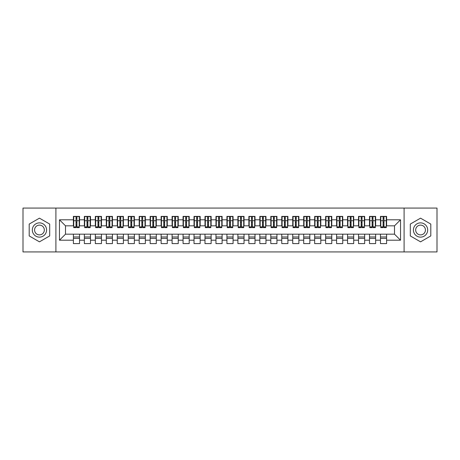 <?xml version="1.0" encoding="UTF-8"?>
<svg xmlns="http://www.w3.org/2000/svg" width="460" height="460" viewBox="0 0 460 460"><rect width="100%" height="100%" fill="white"/><g stroke="black" fill="none" stroke-linecap="round" stroke-linejoin="round"><path stroke-width="0.69" d="M404.098 251.936L437 251.936L437 208.064L404.098 208.064L404.098 251.936L55.901 251.936L55.901 208.064L23 208.064L23 251.936L55.901 251.936M383.099 223.037L383.973 223.037L383.099 223.037M386.607 236.963L380.466 236.963M380.466 238.389L386.607 238.389M372.128 223.037L373.008 223.037L372.128 223.037M375.642 236.963L369.501 236.963M369.501 238.389L375.642 238.389M361.163 223.037L362.043 223.037L361.163 223.037M364.671 236.963L358.53 236.963M358.53 238.389L364.671 238.389M350.198 223.037L351.072 223.037L350.198 223.037M353.705 236.963L347.565 236.963M347.565 238.389L353.705 238.389M339.233 223.037L340.107 223.037L339.233 223.037M342.74 236.963L336.599 236.963M336.599 238.389L342.74 238.389M328.262 223.037L329.141 223.037L328.262 223.037M331.775 236.963L325.634 236.963M325.634 238.389L331.775 238.389M317.296 223.037L318.176 223.037L317.296 223.037M320.804 236.963L314.663 236.963M314.663 238.389L320.804 238.389M306.331 223.037L307.205 223.037L306.331 223.037M309.839 236.963L303.698 236.963M303.698 238.389L309.839 238.389M295.36 223.037L296.24 223.037L295.36 223.037M298.873 236.963L292.733 236.963M292.733 238.389L298.873 238.389M284.395 223.037L285.275 223.037L284.395 223.037M287.902 236.963L281.761 236.963M281.761 238.389L287.902 238.389M273.43 223.037L274.304 223.037L273.43 223.037M276.937 236.963L270.796 236.963M270.796 238.389L276.937 238.389M262.464 223.037L263.339 223.037L262.464 223.037M265.972 236.963L259.831 236.963M259.831 238.389L265.972 238.389M251.493 223.037L252.373 223.037L251.493 223.037M255.007 236.963L248.866 236.963M248.866 238.389L255.007 238.389M240.528 223.037L241.408 223.037L240.528 223.037M244.036 236.963L237.895 236.963M237.895 238.389L244.036 238.389M229.563 223.037L230.437 223.037L229.563 223.037M233.07 236.963L226.929 236.963M226.929 238.389L233.07 238.389M218.592 223.037L219.472 223.037L218.592 223.037M222.105 236.963L215.964 236.963M215.964 238.389L222.105 238.389M207.627 223.037L208.506 223.037L207.627 223.037M211.134 236.963L204.993 236.963M204.993 238.389L211.134 238.389M196.661 223.037L197.535 223.037L196.661 223.037M200.169 236.963L194.028 236.963M194.028 238.389L200.169 238.389M185.696 223.037L186.57 223.037L185.696 223.037M189.204 236.963L183.063 236.963M183.063 238.389L189.204 238.389M174.725 223.037L175.605 223.037L174.725 223.037M178.238 236.963L172.097 236.963M172.097 238.389L178.238 238.389M163.76 223.037L164.64 223.037L163.76 223.037M167.267 236.963L161.126 236.963M161.126 238.389L167.267 238.389M152.795 223.037L153.669 223.037L152.795 223.037M156.302 236.963L150.161 236.963M150.161 238.389L156.302 238.389M141.824 223.037L142.703 223.037L141.824 223.037M145.337 236.963L139.196 236.963M139.196 238.389L145.337 238.389M130.858 223.037L131.738 223.037L130.858 223.037M134.366 236.963L128.225 236.963M128.225 238.389L134.366 238.389M119.893 223.037L120.767 223.037L119.893 223.037M123.401 236.963L117.26 236.963M117.26 238.389L123.401 238.389M108.928 223.037L109.802 223.037L108.928 223.037M112.435 236.963L106.294 236.963M106.294 238.389L112.435 238.389M97.957 223.037L98.837 223.037L97.957 223.037M101.47 236.963L95.329 236.963M95.329 238.389L101.47 238.389M86.992 223.037L87.871 223.037L86.992 223.037M90.499 236.963L84.358 236.963M84.358 238.389L90.499 238.389M404.098 208.064L55.901 208.064M73.721 225.831L65.498 225.831L59.466 219.799L59.466 240.2L73.393 240.2L73.393 243.599L79.534 243.599L79.534 240.2L84.358 240.2L84.358 243.599L90.499 243.599L90.499 240.2L95.329 240.2L95.329 243.599L101.47 243.599L101.47 240.2L106.294 240.2L106.294 243.599L112.435 243.599L112.435 240.2L117.26 240.2L117.26 243.599L123.401 243.599L123.401 240.2L128.225 240.2L128.225 243.599L134.366 243.599L134.366 240.2L139.196 240.2L139.196 243.599L145.337 243.599L145.337 240.2L150.161 240.2L150.161 243.599L156.302 243.599L156.302 240.2L161.126 240.2L161.126 243.599L167.267 243.599L167.267 240.2L172.097 240.2L172.097 243.599L178.238 243.599L178.238 240.2L183.063 240.2L183.063 243.599L189.204 243.599L189.204 240.2L194.028 240.2L194.028 243.599L200.169 243.599L200.169 240.2L204.993 240.2L204.993 243.599L211.134 243.599L211.134 240.2L215.964 240.2L215.964 243.599L222.105 243.599L222.105 240.2L226.929 240.2L226.929 243.599L233.07 243.599L233.07 240.2L237.895 240.2L237.895 243.599L244.036 243.599L244.036 240.2L248.866 240.2L248.866 243.599L255.007 243.599L255.007 240.2L259.831 240.2L259.831 243.599L265.972 243.599L265.972 240.2L270.796 240.2L270.796 243.599L276.937 243.599L276.937 240.2L281.761 240.2L281.761 243.599L287.902 243.599L287.902 240.2L292.733 240.2L292.733 243.599L298.873 243.599L298.873 240.2L303.698 240.2L303.698 243.599L309.839 243.599L309.839 240.2L314.663 240.2L314.663 243.599L320.804 243.599L320.804 240.2L325.634 240.2L325.634 243.599L331.775 243.599L331.775 240.2L336.599 240.2L336.599 243.599L342.74 243.599L342.74 240.2L347.565 240.2L347.565 243.599L353.705 243.599L353.705 240.2L358.53 240.2L358.53 243.599L364.671 243.599L364.671 240.2L369.501 240.2L369.501 243.599L375.642 243.599L375.642 240.2L380.466 240.2L380.466 243.599L386.607 243.599L386.607 234.169L394.502 234.169L394.502 225.831L386.279 225.831M59.466 219.799L73.393 219.799L73.393 225.831M394.502 225.831L400.534 219.799L386.607 219.799L386.607 216.401L380.466 216.401L380.466 219.799L375.642 219.799L375.642 216.401L369.501 216.401L369.501 219.799L364.671 219.799L364.671 216.401L358.53 216.401L358.53 219.799L353.705 219.799L353.705 216.401L347.565 216.401L347.565 219.799L342.74 219.799L342.74 216.401L336.599 216.401L336.599 219.799L331.775 219.799L331.775 216.401L325.634 216.401L325.634 219.799L320.804 219.799L320.804 216.401L314.663 216.401L314.663 219.799L309.839 219.799L309.839 216.401L303.698 216.401L303.698 219.799L298.873 219.799L298.873 216.401L292.733 216.401L292.733 219.799L287.902 219.799L287.902 216.401L281.761 216.401L281.761 219.799L276.937 219.799L276.937 216.401L270.796 216.401L270.796 219.799L265.972 219.799L265.972 216.401L259.831 216.401L259.831 219.799L255.007 219.799L255.007 216.401L248.866 216.401L248.866 219.799L244.036 219.799L244.036 216.401L237.895 216.401L237.895 219.799L233.07 219.799L233.07 216.401L226.929 216.401L226.929 219.799L222.105 219.799L222.105 216.401L215.964 216.401L215.964 219.799L211.134 219.799L211.134 216.401L204.993 216.401L204.993 219.799L200.169 219.799L200.169 216.401L194.028 216.401L194.028 219.799L189.204 219.799L189.204 216.401L183.063 216.401L183.063 219.799L178.238 219.799L178.238 216.401L172.097 216.401L172.097 219.799L167.267 219.799L167.267 216.401L161.126 216.401L161.126 219.799L156.302 219.799L156.302 216.401L150.161 216.401L150.161 219.799L145.337 219.799L145.337 216.401L139.196 216.401L139.196 219.799L134.366 219.799L134.366 216.401L128.225 216.401L128.225 219.799L123.401 219.799L123.401 216.401L117.26 216.401L117.26 219.799L112.435 219.799L112.435 216.401L106.294 216.401L106.294 219.799L101.47 219.799L101.47 216.401L95.329 216.401L95.329 219.799L90.499 219.799L90.499 216.401L84.358 216.401L84.358 219.799L79.534 219.799L79.534 216.401L73.393 216.401L73.393 219.799M400.534 219.799L400.534 240.2L386.607 240.2M375.642 240.2L375.642 234.169L386.607 234.169M380.466 240.2L380.466 234.169M386.607 219.799L386.607 225.831M364.671 240.2L364.671 234.169L375.642 234.169M369.501 240.2L369.501 234.169M380.466 219.799L380.466 225.831L375.314 225.831M375.642 219.799L375.642 225.831M353.705 240.2L353.705 234.169L364.671 234.169M358.53 240.2L358.53 234.169M369.501 219.799L369.501 225.831L364.343 225.831M364.671 219.799L364.671 225.831M342.74 240.2L342.74 234.169L353.705 234.169M347.565 240.2L347.565 234.169M358.53 219.799L358.53 225.831L353.378 225.831M353.705 219.799L353.705 225.831M331.775 240.2L331.775 234.169L342.74 234.169M336.599 240.2L336.599 234.169M347.565 219.799L347.565 225.831L342.412 225.831M342.74 219.799L342.74 225.831M320.804 240.2L320.804 234.169L331.775 234.169M325.634 240.2L325.634 234.169M336.599 219.799L336.599 225.831L331.441 225.831M331.775 219.799L331.775 225.831M309.839 240.2L309.839 234.169L320.804 234.169M314.663 240.2L314.663 234.169M325.634 219.799L325.634 225.831L320.476 225.831M320.804 219.799L320.804 225.831M298.873 240.2L298.873 234.169L309.839 234.169M303.698 240.2L303.698 234.169M314.663 219.799L314.663 225.831L309.511 225.831M309.839 219.799L309.839 225.831M287.902 240.2L287.902 234.169L298.873 234.169M292.733 240.2L292.733 234.169M303.698 219.799L303.698 225.831L298.546 225.831M298.873 219.799L298.873 225.831M276.937 240.2L276.937 234.169L287.902 234.169M281.761 240.2L281.761 234.169M292.733 219.799L292.733 225.831L287.575 225.831M287.902 219.799L287.902 225.831M265.972 240.2L265.972 234.169L276.937 234.169M270.796 240.2L270.796 234.169M281.761 219.799L281.761 225.831L276.609 225.831M276.937 219.799L276.937 225.831M255.007 240.2L255.007 234.169L265.972 234.169M259.831 240.2L259.831 234.169M270.796 219.799L270.796 225.831L265.644 225.831M265.972 219.799L265.972 225.831M244.036 240.2L244.036 234.169L255.007 234.169M248.866 240.2L248.866 234.169M259.831 219.799L259.831 225.831L254.673 225.831M255.007 219.799L255.007 225.831M233.07 240.2L233.07 234.169L244.036 234.169M237.895 240.2L237.895 234.169M248.866 219.799L248.866 225.831L243.708 225.831M244.036 219.799L244.036 225.831M222.105 240.2L222.105 234.169L233.07 234.169M226.929 240.2L226.929 234.169M237.895 219.799L237.895 225.831L232.743 225.831M233.07 219.799L233.07 225.831M211.134 240.2L211.134 234.169L222.105 234.169M215.964 240.2L215.964 234.169M226.929 219.799L226.929 225.831L221.777 225.831M222.105 219.799L222.105 225.831M200.169 240.2L200.169 234.169L211.134 234.169M204.993 240.2L204.993 234.169M215.964 219.799L215.964 225.831L210.806 225.831M211.134 219.799L211.134 225.831M189.204 240.2L189.204 234.169L200.169 234.169M194.028 240.2L194.028 234.169M204.993 219.799L204.993 225.831L199.841 225.831M200.169 219.799L200.169 225.831M178.238 240.2L178.238 234.169L189.204 234.169M183.063 240.2L183.063 234.169M194.028 219.799L194.028 225.831L188.876 225.831M189.204 219.799L189.204 225.831M167.267 240.2L167.267 234.169L178.238 234.169M172.097 240.2L172.097 234.169M183.063 219.799L183.063 225.831L177.905 225.831M178.238 219.799L178.238 225.831M156.302 240.2L156.302 234.169L167.267 234.169M161.126 240.2L161.126 234.169M172.097 219.799L172.097 225.831L166.94 225.831M167.267 219.799L167.267 225.831M145.337 240.2L145.337 234.169L156.302 234.169M150.161 240.2L150.161 234.169M161.126 219.799L161.126 225.831L155.974 225.831M156.302 219.799L156.302 225.831M134.366 240.2L134.366 234.169L145.337 234.169M139.196 240.2L139.196 234.169M150.161 219.799L150.161 225.831L145.009 225.831M145.337 219.799L145.337 225.831M123.401 240.2L123.401 234.169L134.366 234.169M128.225 240.2L128.225 234.169M139.196 219.799L139.196 225.831L134.038 225.831M134.366 219.799L134.366 225.831M112.435 240.2L112.435 234.169L123.401 234.169M117.26 240.2L117.26 234.169M128.225 219.799L128.225 225.831L123.073 225.831M123.401 219.799L123.401 225.831M101.47 240.2L101.47 234.169L112.435 234.169M106.294 240.2L106.294 234.169M117.26 219.799L117.26 225.831L112.108 225.831M112.435 219.799L112.435 225.831M90.499 240.2L90.499 234.169L101.47 234.169M95.329 240.2L95.329 234.169M106.294 219.799L106.294 225.831L101.137 225.831M101.47 219.799L101.47 225.831M79.534 240.2L79.534 234.169L90.499 234.169M84.358 240.2L84.358 234.169M95.329 219.799L95.329 225.831L90.171 225.831M90.499 219.799L90.499 225.831M76.026 223.037L76.9 223.037L76.026 223.037M79.534 236.963L73.393 236.963M73.393 238.389L79.534 238.389M59.466 240.2L65.498 234.169L79.534 234.169M73.393 240.2L73.393 234.169M84.358 219.799L84.358 225.831L79.206 225.831M79.534 219.799L79.534 225.831M49.703 224.077L39.451 218.161L29.198 224.077L29.198 235.922L39.451 241.839L49.703 235.922L49.703 224.077L49.703 235.922L39.451 241.839L29.198 235.922L29.198 224.077L39.451 218.161L49.703 224.077M410.297 224.077L410.297 235.922L420.549 241.839L430.801 235.922L430.801 224.077L420.549 218.161L410.297 224.077L420.549 218.161L430.801 224.077L430.801 235.922L420.549 241.839L410.297 235.922L410.297 224.077M65.498 225.831L65.498 234.169M380.794 225.831L380.466 225.831M369.828 225.831L369.501 225.831M358.863 225.831L358.53 225.831M347.892 225.831L347.565 225.831M336.927 225.831L336.599 225.831M325.962 225.831L325.634 225.831M314.991 225.831L314.663 225.831M304.025 225.831L303.698 225.831M293.06 225.831L292.733 225.831M282.095 225.831L281.761 225.831M271.124 225.831L270.796 225.831M260.159 225.831L259.831 225.831M249.193 225.831L248.866 225.831M238.222 225.831L237.895 225.831M227.257 225.831L226.929 225.831M216.292 225.831L215.964 225.831M205.327 225.831L204.993 225.831M194.356 225.831L194.028 225.831M183.39 225.831L183.063 225.831M172.425 225.831L172.097 225.831M161.454 225.831L161.126 225.831M150.489 225.831L150.161 225.831M139.524 225.831L139.196 225.831M128.559 225.831L128.225 225.831M117.587 225.831L117.26 225.831M106.622 225.831L106.294 225.831M95.657 225.831L95.329 225.831M84.686 225.831L84.358 225.831M400.534 240.2L394.502 234.169M73.721 216.511L79.206 216.511L73.721 216.511L73.721 227.642L76.026 227.642L76.026 216.551L79.206 216.568L79.206 227.642L76.9 227.642L76.9 216.568M76.026 217.977L76.9 217.977M76.026 226.722L76.9 226.722M76.9 225.342L76.026 225.342M76.026 224.802L76.9 224.802M79.534 221.611L79.206 221.611M79.534 223.037L79.206 223.037M73.721 221.611L73.393 221.611M73.721 223.037L73.393 223.037M84.686 216.511L90.171 216.511L84.686 216.511L84.686 227.642L86.992 227.642L86.992 216.551L90.171 216.568L90.171 227.642L87.871 227.642L87.871 216.568M86.992 217.977L87.871 217.977M86.992 226.722L87.871 226.722M87.871 225.342L86.992 225.342M86.992 224.802L87.871 224.802M90.499 221.611L90.171 221.611M90.499 223.037L90.171 223.037M84.686 221.611L84.358 221.611M84.686 223.037L84.358 223.037M95.657 216.511L101.137 216.511L95.657 216.511L95.657 227.642L97.957 227.642L97.957 216.551L101.137 216.568L101.137 227.642L98.837 227.642L98.837 216.568M97.957 217.977L98.837 217.977M97.957 226.722L98.837 226.722M98.837 225.342L97.957 225.342M97.957 224.802L98.837 224.802M101.47 221.611L101.137 221.611M101.47 223.037L101.137 223.037M95.657 221.611L95.329 221.611M95.657 223.037L95.329 223.037M106.622 216.511L112.108 216.511L106.622 216.511L106.622 227.642L108.928 227.642L108.928 216.551L112.108 216.568L112.108 227.642L109.802 227.642L109.802 216.568M108.928 217.977L109.802 217.977M108.928 226.722L109.802 226.722M109.802 225.342L108.928 225.342M108.928 224.802L109.802 224.802M112.435 221.611L112.108 221.611M112.435 223.037L112.108 223.037M106.622 221.611L106.294 221.611M106.622 223.037L106.294 223.037M117.587 216.511L123.073 216.511L117.587 216.511L117.587 227.642L119.893 227.642L119.893 216.551L123.073 216.568L123.073 227.642L120.767 227.642L120.767 216.568M119.893 217.977L120.767 217.977M119.893 226.722L120.767 226.722M120.767 225.342L119.893 225.342M119.893 224.802L120.767 224.802M123.401 221.611L123.073 221.611M123.401 223.037L123.073 223.037M117.587 221.611L117.26 221.611M117.587 223.037L117.26 223.037M39.451 222.87A7.13 7.13 0 0 0 32.321 230A7.13 7.13 0 0 0 39.451 237.13A7.13 7.13 0 0 0 46.581 230A7.13 7.13 0 0 0 39.451 222.87M39.451 225.118A4.882 4.882 0 0 0 34.569 230A4.882 4.882 0 0 0 39.451 234.882A4.882 4.882 0 0 0 44.332 230A4.882 4.882 0 0 0 39.451 225.118M420.549 222.87A7.13 7.13 0 0 0 413.419 230A7.13 7.13 0 0 0 420.549 237.13A7.13 7.13 0 0 0 427.679 230A7.13 7.13 0 0 0 420.549 222.87M420.549 225.118A4.882 4.882 0 0 0 415.667 230A4.882 4.882 0 0 0 420.549 234.882A4.882 4.882 0 0 0 425.431 230A4.882 4.882 0 0 0 420.549 225.118M128.559 216.511L134.038 216.511L128.559 216.511L128.559 227.642L130.858 227.642L130.858 216.551L134.038 216.568L134.038 227.642L131.738 227.642L131.738 216.568M130.858 217.977L131.738 217.977M130.858 226.722L131.738 226.722M131.738 225.342L130.858 225.342M130.858 224.802L131.738 224.802M134.366 221.611L134.038 221.611M134.366 223.037L134.038 223.037M128.559 221.611L128.225 221.611M128.559 223.037L128.225 223.037M139.524 216.511L145.009 216.511L139.524 216.511L139.524 227.642L141.824 227.642L141.824 216.551L145.009 216.568L145.009 227.642L142.703 227.642L142.703 216.568M141.824 217.977L142.703 217.977M141.824 226.722L142.703 226.722M142.703 225.342L141.824 225.342M141.824 224.802L142.703 224.802M145.337 221.611L145.009 221.611M145.337 223.037L145.009 223.037M139.524 221.611L139.196 221.611M139.524 223.037L139.196 223.037M150.489 216.511L155.974 216.511L150.489 216.511L150.489 227.642L152.795 227.642L152.795 216.551L155.974 216.568L155.974 227.642L153.669 227.642L153.669 216.568M152.795 217.977L153.669 217.977M152.795 226.722L153.669 226.722M153.669 225.342L152.795 225.342M152.795 224.802L153.669 224.802M156.302 221.611L155.974 221.611M156.302 223.037L155.974 223.037M150.489 221.611L150.161 221.611M150.489 223.037L150.161 223.037M161.454 216.511L166.94 216.511L161.454 216.511L161.454 227.642L163.76 227.642L163.76 216.551L166.94 216.568L166.94 227.642L164.64 227.642L164.64 216.568M163.76 217.977L164.64 217.977M163.76 226.722L164.64 226.722M164.64 225.342L163.76 225.342M163.76 224.802L164.64 224.802M167.267 221.611L166.94 221.611M167.267 223.037L166.94 223.037M161.454 221.611L161.126 221.611M161.454 223.037L161.126 223.037M172.425 216.511L177.905 216.511L172.425 216.511L172.425 227.642L174.725 227.642L174.725 216.551L177.905 216.568L177.905 227.642L175.605 227.642L175.605 216.568M174.725 217.977L175.605 217.977M174.725 226.722L175.605 226.722M175.605 225.342L174.725 225.342M174.725 224.802L175.605 224.802M178.238 221.611L177.905 221.611M178.238 223.037L177.905 223.037M172.425 221.611L172.097 221.611M172.425 223.037L172.097 223.037M183.39 216.511L188.876 216.511L183.39 216.511L183.39 227.642L185.696 227.642L185.696 216.551L188.876 216.568L188.876 227.642L186.57 227.642L186.57 216.568M185.696 217.977L186.57 217.977M185.696 226.722L186.57 226.722M186.57 225.342L185.696 225.342M185.696 224.802L186.57 224.802M189.204 221.611L188.876 221.611M189.204 223.037L188.876 223.037M183.39 221.611L183.063 221.611M183.39 223.037L183.063 223.037M194.356 216.511L199.841 216.511L194.356 216.511L194.356 227.642L196.661 227.642L196.661 216.551L199.841 216.568L199.841 227.642L197.535 227.642L197.535 216.568M196.661 217.977L197.535 217.977M196.661 226.722L197.535 226.722M197.535 225.342L196.661 225.342M196.661 224.802L197.535 224.802M200.169 221.611L199.841 221.611M200.169 223.037L199.841 223.037M194.356 221.611L194.028 221.611M194.356 223.037L194.028 223.037M205.327 216.511L210.806 216.511L205.327 216.511L205.327 227.642L207.627 227.642L207.627 216.551L210.806 216.568L210.806 227.642L208.506 227.642L208.506 216.568M207.627 217.977L208.506 217.977M207.627 226.722L208.506 226.722M208.506 225.342L207.627 225.342M207.627 224.802L208.506 224.802M211.134 221.611L210.806 221.611M211.134 223.037L210.806 223.037M205.327 221.611L204.993 221.611M205.327 223.037L204.993 223.037M216.292 216.511L221.777 216.511L216.292 216.511L216.292 227.642L218.592 227.642L218.592 216.551L221.777 216.568L221.777 227.642L219.472 227.642L219.472 216.568M218.592 217.977L219.472 217.977M218.592 226.722L219.472 226.722M219.472 225.342L218.592 225.342M218.592 224.802L219.472 224.802M222.105 221.611L221.777 221.611M222.105 223.037L221.777 223.037M216.292 221.611L215.964 221.611M216.292 223.037L215.964 223.037M227.257 216.511L232.743 216.511L227.257 216.511L227.257 227.642L229.563 227.642L229.563 216.551L232.743 216.568L232.743 227.642L230.437 227.642L230.437 216.568M229.563 217.977L230.437 217.977M229.563 226.722L230.437 226.722M230.437 225.342L229.563 225.342M229.563 224.802L230.437 224.802M233.07 221.611L232.743 221.611M233.07 223.037L232.743 223.037M227.257 221.611L226.929 221.611M227.257 223.037L226.929 223.037M238.222 216.511L243.708 216.511L238.222 216.511L238.222 227.642L240.528 227.642L240.528 216.551L243.708 216.568L243.708 227.642L241.408 227.642L241.408 216.568M240.528 217.977L241.408 217.977M240.528 226.722L241.408 226.722M241.408 225.342L240.528 225.342M240.528 224.802L241.408 224.802M244.036 221.611L243.708 221.611M244.036 223.037L243.708 223.037M238.222 221.611L237.895 221.611M238.222 223.037L237.895 223.037M249.193 216.511L254.673 216.511L249.193 216.511L249.193 227.642L251.493 227.642L251.493 216.551L254.673 216.568L254.673 227.642L252.373 227.642L252.373 216.568M251.493 217.977L252.373 217.977M251.493 226.722L252.373 226.722M252.373 225.342L251.493 225.342M251.493 224.802L252.373 224.802M255.007 221.611L254.673 221.611M255.007 223.037L254.673 223.037M249.193 221.611L248.866 221.611M249.193 223.037L248.866 223.037M260.159 216.511L265.644 216.511L260.159 216.511L260.159 227.642L262.464 227.642L262.464 216.551L265.644 216.568L265.644 227.642L263.339 227.642L263.339 216.568M262.464 217.977L263.339 217.977M262.464 226.722L263.339 226.722M263.339 225.342L262.464 225.342M262.464 224.802L263.339 224.802M265.972 221.611L265.644 221.611M265.972 223.037L265.644 223.037M260.159 221.611L259.831 221.611M260.159 223.037L259.831 223.037M271.124 216.511L276.609 216.511L271.124 216.511L271.124 227.642L273.43 227.642L273.43 216.551L276.609 216.568L276.609 227.642L274.304 227.642L274.304 216.568M273.43 217.977L274.304 217.977M273.43 226.722L274.304 226.722M274.304 225.342L273.43 225.342M273.43 224.802L274.304 224.802M276.937 221.611L276.609 221.611M276.937 223.037L276.609 223.037M271.124 221.611L270.796 221.611M271.124 223.037L270.796 223.037M282.095 216.511L287.575 216.511L282.095 216.511L282.095 227.642L284.395 227.642L284.395 216.551L287.575 216.568L287.575 227.642L285.275 227.642L285.275 216.568M284.395 217.977L285.275 217.977M284.395 226.722L285.275 226.722M285.275 225.342L284.395 225.342M284.395 224.802L285.275 224.802M287.902 221.611L287.575 221.611M287.902 223.037L287.575 223.037M282.095 221.611L281.761 221.611M282.095 223.037L281.761 223.037M293.06 216.511L298.546 216.511L293.06 216.511L293.06 227.642L295.36 227.642L295.36 216.551L298.546 216.568L298.546 227.642L296.24 227.642L296.24 216.568M295.36 217.977L296.24 217.977M295.36 226.722L296.24 226.722M296.24 225.342L295.36 225.342M295.36 224.802L296.24 224.802M298.873 221.611L298.546 221.611M298.873 223.037L298.546 223.037M293.06 221.611L292.733 221.611M293.06 223.037L292.733 223.037M304.025 216.511L309.511 216.511L304.025 216.511L304.025 227.642L306.331 227.642L306.331 216.551L309.511 216.568L309.511 227.642L307.205 227.642L307.205 216.568M306.331 217.977L307.205 217.977M306.331 226.722L307.205 226.722M307.205 225.342L306.331 225.342M306.331 224.802L307.205 224.802M309.839 221.611L309.511 221.611M309.839 223.037L309.511 223.037M304.025 221.611L303.698 221.611M304.025 223.037L303.698 223.037M314.991 216.511L320.476 216.511L314.991 216.511L314.991 227.642L317.296 227.642L317.296 216.551L320.476 216.568L320.476 227.642L318.176 227.642L318.176 216.568M317.296 217.977L318.176 217.977M317.296 226.722L318.176 226.722M318.176 225.342L317.296 225.342M317.296 224.802L318.176 224.802M320.804 221.611L320.476 221.611M320.804 223.037L320.476 223.037M314.991 221.611L314.663 221.611M314.991 223.037L314.663 223.037M325.962 216.511L331.441 216.511L325.962 216.511L325.962 227.642L328.262 227.642L328.262 216.551L331.441 216.568L331.441 227.642L329.141 227.642L329.141 216.568M328.262 217.977L329.141 217.977M328.262 226.722L329.141 226.722M329.141 225.342L328.262 225.342M328.262 224.802L329.141 224.802M331.775 221.611L331.441 221.611M331.775 223.037L331.441 223.037M325.962 221.611L325.634 221.611M325.962 223.037L325.634 223.037M336.927 216.511L342.412 216.511L336.927 216.511L336.927 227.642L339.233 227.642L339.233 216.551L342.412 216.568L342.412 227.642L340.107 227.642L340.107 216.568M339.233 217.977L340.107 217.977M339.233 226.722L340.107 226.722M340.107 225.342L339.233 225.342M339.233 224.802L340.107 224.802M342.74 221.611L342.412 221.611M342.74 223.037L342.412 223.037M336.927 221.611L336.599 221.611M336.927 223.037L336.599 223.037M347.892 216.511L353.378 216.511L347.892 216.511L347.892 227.642L350.198 227.642L350.198 216.551L353.378 216.568L353.378 227.642L351.072 227.642L351.072 216.568M350.198 217.977L351.072 217.977M350.198 226.722L351.072 226.722M351.072 225.342L350.198 225.342M350.198 224.802L351.072 224.802M353.705 221.611L353.378 221.611M353.705 223.037L353.378 223.037M347.892 221.611L347.565 221.611M347.892 223.037L347.565 223.037M358.863 216.511L364.343 216.511L358.863 216.511L358.863 227.642L361.163 227.642L361.163 216.551L364.343 216.568L364.343 227.642L362.043 227.642L362.043 216.568M361.163 217.977L362.043 217.977M361.163 226.722L362.043 226.722M362.043 225.342L361.163 225.342M361.163 224.802L362.043 224.802M364.671 221.611L364.343 221.611M364.671 223.037L364.343 223.037M358.863 221.611L358.53 221.611M358.863 223.037L358.53 223.037M369.828 216.511L375.314 216.511L369.828 216.511L369.828 227.642L372.128 227.642L372.128 216.551L375.314 216.568L375.314 227.642L373.008 227.642L373.008 216.568M372.128 217.977L373.008 217.977M372.128 226.722L373.008 226.722M373.008 225.342L372.128 225.342M372.128 224.802L373.008 224.802M375.642 221.611L375.314 221.611M375.642 223.037L375.314 223.037M369.828 221.611L369.501 221.611M369.828 223.037L369.501 223.037M380.794 216.511L386.279 216.511L380.794 216.511L380.794 227.642L383.099 227.642L383.099 216.551L386.279 216.568L386.279 227.642L383.973 227.642L383.973 216.568M383.099 217.977L383.973 217.977M383.099 226.722L383.973 226.722M383.973 225.342L383.099 225.342M383.099 224.802L383.973 224.802M386.607 221.611L386.279 221.611M386.607 223.037L386.279 223.037M380.794 221.611L380.466 221.611M380.794 223.037L380.466 223.037M73.721 216.568L76.026 216.568M76.9 226.889L79.206 226.889M76.9 220.714L79.206 220.714M73.721 226.889L76.026 226.889M73.721 220.714L76.026 220.714M76.026 222.197L76.9 222.197M76.026 218.27L76.9 218.27M84.686 216.568L86.992 216.568M87.871 226.889L90.171 226.889M87.871 220.714L90.171 220.714M84.686 226.889L86.992 226.889M84.686 220.714L86.992 220.714M86.992 222.197L87.871 222.197M86.992 218.27L87.871 218.27M95.657 216.568L97.957 216.568M98.837 226.889L101.137 226.889M98.837 220.714L101.137 220.714M95.657 226.889L97.957 226.889M95.657 220.714L97.957 220.714M97.957 222.197L98.837 222.197M97.957 218.27L98.837 218.27M106.622 216.568L108.928 216.568M109.802 226.889L112.108 226.889M109.802 220.714L112.108 220.714M106.622 226.889L108.928 226.889M106.622 220.714L108.928 220.714M108.928 222.197L109.802 222.197M108.928 218.27L109.802 218.27M117.587 216.568L119.893 216.568M120.767 226.889L123.073 226.889M120.767 220.714L123.073 220.714M117.587 226.889L119.893 226.889M117.587 220.714L119.893 220.714M119.893 222.197L120.767 222.197M119.893 218.27L120.767 218.27M128.559 216.568L130.858 216.568M131.738 226.889L134.038 226.889M131.738 220.714L134.038 220.714M128.559 226.889L130.858 226.889M128.559 220.714L130.858 220.714M130.858 222.197L131.738 222.197M130.858 218.27L131.738 218.27M139.524 216.568L141.824 216.568M142.703 226.889L145.009 226.889M142.703 220.714L145.009 220.714M139.524 226.889L141.824 226.889M139.524 220.714L141.824 220.714M141.824 222.197L142.703 222.197M141.824 218.27L142.703 218.27M150.489 216.568L152.795 216.568M153.669 226.889L155.974 226.889M153.669 220.714L155.974 220.714M150.489 226.889L152.795 226.889M150.489 220.714L152.795 220.714M152.795 222.197L153.669 222.197M152.795 218.27L153.669 218.27M161.454 216.568L163.76 216.568M164.64 226.889L166.94 226.889M164.64 220.714L166.94 220.714M161.454 226.889L163.76 226.889M161.454 220.714L163.76 220.714M163.76 222.197L164.64 222.197M163.76 218.27L164.64 218.27M172.425 216.568L174.725 216.568M175.605 226.889L177.905 226.889M175.605 220.714L177.905 220.714M172.425 226.889L174.725 226.889M172.425 220.714L174.725 220.714M174.725 222.197L175.605 222.197M174.725 218.27L175.605 218.27M183.39 216.568L185.696 216.568M186.57 226.889L188.876 226.889M186.57 220.714L188.876 220.714M183.39 226.889L185.696 226.889M183.39 220.714L185.696 220.714M185.696 222.197L186.57 222.197M185.696 218.27L186.57 218.27M194.356 216.568L196.661 216.568M197.535 226.889L199.841 226.889M197.535 220.714L199.841 220.714M194.356 226.889L196.661 226.889M194.356 220.714L196.661 220.714M196.661 222.197L197.535 222.197M196.661 218.27L197.535 218.27M205.327 216.568L207.627 216.568M208.506 226.889L210.806 226.889M208.506 220.714L210.806 220.714M205.327 226.889L207.627 226.889M205.327 220.714L207.627 220.714M207.627 222.197L208.506 222.197M207.627 218.27L208.506 218.27M216.292 216.568L218.592 216.568M219.472 226.889L221.777 226.889M219.472 220.714L221.777 220.714M216.292 226.889L218.592 226.889M216.292 220.714L218.592 220.714M218.592 222.197L219.472 222.197M218.592 218.27L219.472 218.27M227.257 216.568L229.563 216.568M230.437 226.889L232.743 226.889M230.437 220.714L232.743 220.714M227.257 226.889L229.563 226.889M227.257 220.714L229.563 220.714M229.563 222.197L230.437 222.197M229.563 218.27L230.437 218.27M238.222 216.568L240.528 216.568M241.408 226.889L243.708 226.889M241.408 220.714L243.708 220.714M238.222 226.889L240.528 226.889M238.222 220.714L240.528 220.714M240.528 222.197L241.408 222.197M240.528 218.27L241.408 218.27M249.193 216.568L251.493 216.568M252.373 226.889L254.673 226.889M252.373 220.714L254.673 220.714M249.193 226.889L251.493 226.889M249.193 220.714L251.493 220.714M251.493 222.197L252.373 222.197M251.493 218.27L252.373 218.27M260.159 216.568L262.464 216.568M263.339 226.889L265.644 226.889M263.339 220.714L265.644 220.714M260.159 226.889L262.464 226.889M260.159 220.714L262.464 220.714M262.464 222.197L263.339 222.197M262.464 218.27L263.339 218.27M271.124 216.568L273.43 216.568M274.304 226.889L276.609 226.889M274.304 220.714L276.609 220.714M271.124 226.889L273.43 226.889M271.124 220.714L273.43 220.714M273.43 222.197L274.304 222.197M273.43 218.27L274.304 218.27M282.095 216.568L284.395 216.568M285.275 226.889L287.575 226.889M285.275 220.714L287.575 220.714M282.095 226.889L284.395 226.889M282.095 220.714L284.395 220.714M284.395 222.197L285.275 222.197M284.395 218.27L285.275 218.27M293.06 216.568L295.36 216.568M296.24 226.889L298.546 226.889M296.24 220.714L298.546 220.714M293.06 226.889L295.36 226.889M293.06 220.714L295.36 220.714M295.36 222.197L296.24 222.197M295.36 218.27L296.24 218.27M304.025 216.568L306.331 216.568M307.205 226.889L309.511 226.889M307.205 220.714L309.511 220.714M304.025 226.889L306.331 226.889M304.025 220.714L306.331 220.714M306.331 222.197L307.205 222.197M306.331 218.27L307.205 218.27M314.991 216.568L317.296 216.568M318.176 226.889L320.476 226.889M318.176 220.714L320.476 220.714M314.991 226.889L317.296 226.889M314.991 220.714L317.296 220.714M317.296 222.197L318.176 222.197M317.296 218.27L318.176 218.27M325.962 216.568L328.262 216.568M329.141 226.889L331.441 226.889M329.141 220.714L331.441 220.714M325.962 226.889L328.262 226.889M325.962 220.714L328.262 220.714M328.262 222.197L329.141 222.197M328.262 218.27L329.141 218.27M336.927 216.568L339.233 216.568M340.107 226.889L342.412 226.889M340.107 220.714L342.412 220.714M336.927 226.889L339.233 226.889M336.927 220.714L339.233 220.714M339.233 222.197L340.107 222.197M339.233 218.27L340.107 218.27M347.892 216.568L350.198 216.568M351.072 226.889L353.378 226.889M351.072 220.714L353.378 220.714M347.892 226.889L350.198 226.889M347.892 220.714L350.198 220.714M350.198 222.197L351.072 222.197M350.198 218.27L351.072 218.27M358.863 216.568L361.163 216.568M362.043 226.889L364.343 226.889M362.043 220.714L364.343 220.714M358.863 226.889L361.163 226.889M358.863 220.714L361.163 220.714M361.163 222.197L362.043 222.197M361.163 218.27L362.043 218.27M369.828 216.568L372.128 216.568M373.008 226.889L375.314 226.889M373.008 220.714L375.314 220.714M369.828 226.889L372.128 226.889M369.828 220.714L372.128 220.714M372.128 222.197L373.008 222.197M372.128 218.27L373.008 218.27M380.794 216.568L383.099 216.568M383.973 226.889L386.279 226.889M383.973 220.714L386.279 220.714M380.794 226.889L383.099 226.889M380.794 220.714L383.099 220.714M383.099 222.197L383.973 222.197M383.099 218.27L383.973 218.27"/></g></svg>
